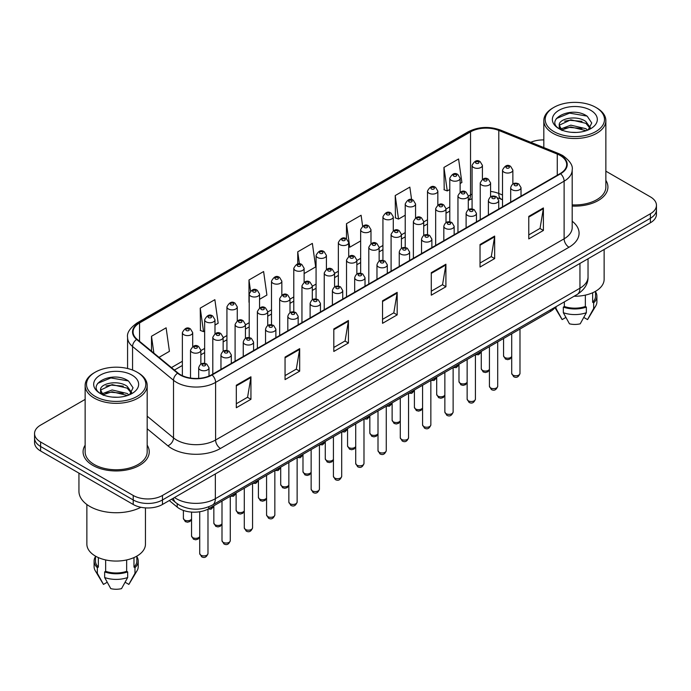 <?xml version="1.0" encoding="UTF-8"?>
<svg xmlns="http://www.w3.org/2000/svg" width="691" height="691" viewBox="0 0 691 691"><rect width="100%" height="100%" fill="white"/><g stroke="black" fill="none" stroke-linecap="round" stroke-linejoin="round"><path stroke-width="1.04" d="M502.521 199.777L499.42 198.516A27.571 15.919 0 0 0 498.271 198.084M555.218 307.15A20.678 11.937 180 0 1 550.459 311.425L208.786 508.688A20.678 11.937 180 0 1 177.216 507.09L169.269 500.543M85.14 445.194A33.09 19.106 0 0 0 83.075 451.845A33.09 19.106 0 0 0 92.767 465.354A33.09 19.106 0 0 0 128.82 469.491A33.09 19.106 0 0 0 149.247 451.845A33.09 19.106 0 0 0 147.183 445.194A33.09 19.106 0 0 1 149.247 451.845A33.09 19.106 0 0 1 128.82 469.491A33.09 19.106 0 0 1 92.767 465.354A33.09 19.106 0 0 1 83.075 451.845A33.09 19.106 0 0 1 85.14 445.194M560.22 155.51A22.06 12.732 180 0 1 566.68 164.51A22.06 12.732 180 0 1 560.22 173.519L211.696 374.738A22.06 12.732 180 0 1 178.028 373.036L137.077 339.264A22.06 12.732 180 0 1 133.087 331.965A22.06 12.732 180 0 1 139.547 322.956L470.536 131.86A22.06 12.732 180 0 1 498.79 130.435L557.274 154.084A22.06 12.732 180 0 1 560.22 155.51M560.608 155.285A22.613 13.051 0 0 0 557.585 153.817L499.101 130.176A22.613 13.051 0 0 0 470.148 131.636L139.159 322.732A22.613 13.051 0 0 0 136.628 339.454L177.578 373.218A22.613 13.051 0 0 0 212.085 374.963L560.608 173.743A22.613 13.051 0 0 0 560.608 155.285M85.14 399.398L40.605 425.112A20.678 11.937 0 0 0 34.55 433.551L34.55 442.56A20.678 11.937 0 0 0 40.605 450.998L133.216 504.473L133.216 499.964A20.678 11.937 0 0 0 162.463 499.964L650.395 218.27A20.678 11.937 0 0 0 656.45 209.822A20.678 11.937 0 0 1 650.395 218.27L162.463 499.964A20.678 11.937 0 0 1 133.216 499.964L40.605 446.498L133.216 499.964L133.216 495.464A20.678 11.937 0 0 0 162.463 495.464L650.395 213.761A20.678 11.937 0 0 0 656.45 205.322A20.678 11.937 0 0 0 650.395 196.875L605.86 171.169M34.55 438.051A20.678 11.937 0 0 0 40.605 446.498A20.678 11.937 0 0 1 34.55 438.051M236.313 385.233L236.313 407.742L250.937 399.303L250.937 376.785L236.313 385.233M236.313 403.751L247.577 397.247L250.876 377.536A5.511 3.187 -120 0 0 250.937 376.785M247.482 397.308L250.937 399.303M285.055 357.092L285.055 379.601L299.678 371.162L299.678 348.644L285.055 357.092M285.055 375.61L296.318 369.106L299.618 349.396A5.511 3.187 -120 0 0 299.678 348.644M296.223 369.167L299.678 371.162M333.805 328.951L333.805 351.46L348.428 343.021L348.428 320.503L333.805 328.951M333.805 347.469L345.068 340.965L348.368 321.255A5.511 3.187 -120 0 0 348.428 320.503M344.964 341.026L348.428 343.021M528.779 216.378L528.779 238.896L543.402 230.449L543.402 207.939L528.779 216.378M528.779 234.897L540.042 228.393L543.342 208.682A5.511 3.187 -120 0 0 543.402 207.939M539.939 228.453L543.402 230.449M480.029 244.519L480.029 267.037L494.652 258.589L494.652 236.08L480.029 244.519M480.029 263.038L491.292 256.542L494.601 236.823A5.511 3.187 -120 0 0 494.652 236.08M491.197 256.594L494.652 258.589M431.288 272.66L431.288 295.178L445.911 286.739L445.911 264.221L431.288 272.66M431.288 291.187L442.551 284.683L445.85 264.973A5.511 3.187 -120 0 0 445.911 264.221M442.456 284.735L445.911 286.739M382.546 300.81L382.546 323.319L397.17 314.88L397.17 292.362L382.546 300.81M382.546 319.328L393.81 312.824L397.109 293.114A5.511 3.187 -120 0 0 397.17 292.362M393.706 312.876L397.17 314.88M572.191 206.073A33.09 19.106 0 0 0 607.925 187.028A33.09 19.106 0 0 0 605.86 180.377A33.09 19.106 0 0 1 607.925 187.028A33.09 19.106 0 0 1 572.191 206.073M543.817 139.919A20.678 11.937 0 0 0 530.748 142.294M34.55 433.551A20.678 11.937 0 0 0 40.605 441.998L133.216 495.464M214.987 325.038L218.166 323.207L214.866 299.678L200.243 308.126L200.476 330.497M159.016 357.351L169.425 351.348L166.125 327.819L151.502 336.267L151.502 351.158M362.628 226.156L361.099 215.255L346.476 223.694L346.476 238.879C343.47 236.711 340.767 237.937 338.357 242.558A5.174 2.989 180 0 0 339.877 244.674A5.174 2.989 180 0 0 345.509 245.322A5.174 2.989 180 0 0 348.705 242.558L346.476 238.87M411.603 199.639L409.841 187.114L395.217 195.553L395.451 217.933M460.128 183.512L461.89 182.493L458.582 158.973L443.959 167.412L444.201 189.792M259.557 299.307L266.907 295.066L263.608 271.537L248.985 279.985L248.985 302.269M304.126 273.576L315.657 266.916L312.358 243.396L297.735 251.835L297.735 263.971M297.735 251.835L299.419 263.867M346.476 223.694L349.776 247.223L360.65 240.943M349.776 247.223L348.705 246.817M395.217 195.553L398.517 219.082L405.22 215.212M398.517 219.082L395.217 217.846M443.959 167.412L447.267 190.932L449.789 189.481M447.267 190.932L443.959 189.705M248.985 279.985L250.539 291.015M200.243 308.126L203.543 331.645L204.648 331.006M203.543 331.645L200.243 330.41M151.502 336.267L153.86 353.11M133.216 504.473A20.678 11.937 0 0 0 162.463 504.473L650.395 222.77A20.678 11.937 0 0 0 656.45 214.322L656.45 205.322M553.88 131.584A29.644 17.111 0 0 0 595.797 131.584A29.644 17.111 0 0 0 595.797 107.381L596.774 107.951A31.017 17.906 0 0 1 605.86 120.614A31.017 17.906 0 0 1 586.711 137.155A31.017 17.906 0 0 1 552.904 133.277A31.017 17.906 0 0 1 543.817 120.614A31.017 17.906 0 0 1 552.904 107.951L553.88 107.381A29.644 17.111 0 0 0 553.88 131.584M572.191 204.873A31.017 17.906 0 0 0 605.86 187.028L605.86 120.614M574.1 296.24A29.298 16.912 0 0 0 604.133 279.337L604.133 249.477M571.077 132.283L576.329 132.43M560.772 128.984L570.809 125.149L585.856 128.673L587.678 130.133M561.697 129.943L570.809 126.937L586.184 130.685M559.261 125.209L561.835 130.072M559.287 125.684C557.611 118.748 576.631 114.628 585.856 121.521L590.339 127.705M559.356 126.116L559.788 124.959L570.809 119.793L585.856 123.309L589.984 128.172M588.214 129.917L591.738 122.998L587.281 116.287C571.509 104.954 543.489 119.889 559.667 129.053L560.47 129.545M590.736 110.31A22.475 12.974 0 0 0 558.95 110.31A22.475 12.974 0 0 0 558.95 128.664A22.475 12.974 0 0 0 590.736 128.664A22.475 12.974 0 0 0 590.736 110.31M592.653 292.759L592.653 302.287A20.678 11.937 0 0 0 595.521 296.223L595.521 291.317M554.925 307.573L561.809 319.078A13.785 7.964 0 0 0 562.146 319.588L565.886 317.428M583.791 317.428L587.531 319.588A13.785 7.964 0 0 0 587.868 319.078L595.694 306.009A22.06 12.732 0 0 0 596.903 301.846L596.903 296.223A22.06 12.732 0 0 0 595.521 291.792M562.146 319.588L556.022 308.497L556.022 306.683M555.02 307.443A22.06 12.732 0 0 0 556.022 308.497M592.653 302.287L593.655 302.865L593.655 308.497A22.06 12.732 0 0 0 595.694 306.009M593.655 308.497L587.531 319.588M593.655 302.865A22.06 12.732 0 0 0 596.903 296.223M562.18 130.53C559.822 129.139 558.872 127.619 559.321 125.943M564.34 301.881L564.34 306.502A20.678 11.937 0 0 0 585.346 306.502L585.346 295.126M596.774 107.951L595.797 107.381A29.644 17.111 0 0 0 553.88 107.381M564.34 306.502L563.329 307.089L563.329 312.712L569.462 323.811A13.785 7.964 0 0 0 580.224 323.811L586.348 312.712L586.348 307.089L585.346 306.502M563.329 312.712A22.06 12.732 0 0 0 586.348 312.712M563.329 307.089A22.06 12.732 0 0 0 586.348 307.089M556.385 118.541L569.583 113.125L586.979 116.088M564.625 121.175L569.583 120.277L582.003 121.34M564.625 128.327L569.583 127.42L582.003 128.491M95.203 396.401A29.644 17.111 0 0 0 137.12 396.401A29.644 17.111 0 0 0 137.12 372.199L138.096 372.76A31.017 17.906 0 0 1 147.183 385.431A31.017 17.906 0 0 1 128.034 401.972A31.017 17.906 0 0 1 94.226 398.094A31.017 17.906 0 0 1 85.14 385.431A31.017 17.906 0 0 1 94.226 372.76L95.203 372.199A29.644 17.111 0 0 0 95.203 396.401M85.14 385.431L85.14 451.845A31.017 17.906 0 0 0 94.226 464.507A31.017 17.906 0 0 0 128.034 468.394A31.017 17.906 0 0 0 147.183 451.845L147.183 385.431M78.938 473.128L78.938 491.241A37.228 21.49 0 0 0 89.839 506.443A37.228 21.49 0 0 0 140.938 507.28M86.867 504.499L86.867 544.154A29.298 16.912 0 0 0 95.444 556.108A29.298 16.912 0 0 0 127.369 559.779A29.298 16.912 0 0 0 145.456 544.154L145.456 507.885M112.4 397.092L117.651 397.247M102.087 393.801L112.123 389.966L127.179 393.49L129.001 394.95M103.011 394.76L112.123 391.754L127.507 395.502M100.575 390.026L103.158 394.889M100.61 390.501C98.925 383.565 117.945 379.445 127.179 386.338L131.653 392.523M100.679 390.933L101.111 389.776L112.123 384.611L127.179 388.126L131.299 392.989M129.537 394.734L133.052 387.815L128.604 381.104C112.832 369.771 84.803 384.706 100.99 393.87L101.793 394.354M132.05 375.127A22.475 12.974 0 0 0 100.264 375.127A22.475 12.974 0 0 0 100.264 393.481A22.475 12.974 0 0 0 132.05 393.481A22.475 12.974 0 0 0 132.05 375.127M95.479 556.134L95.479 561.04A20.678 11.937 0 0 0 98.347 567.104L98.347 557.577M133.976 557.577L133.976 567.104A20.678 11.937 0 0 0 136.844 561.04L136.844 556.134M95.479 556.609A22.06 12.732 0 0 0 94.097 561.04L94.097 566.663A22.06 12.732 0 0 0 95.306 570.818L103.132 583.895A13.785 7.964 0 0 0 103.469 584.405L107.209 582.245M125.114 582.245L128.854 584.405A13.785 7.964 0 0 0 129.191 583.895L137.008 570.818A22.06 12.732 0 0 0 138.217 566.663L138.217 561.04A22.06 12.732 0 0 0 136.844 556.609M103.469 584.405L97.345 573.305L97.345 567.682L98.347 567.104M95.306 570.818A22.06 12.732 0 0 0 97.345 573.305M133.976 567.104L134.978 567.682L134.978 573.305A22.06 12.732 0 0 0 137.008 570.818M134.978 573.305L128.854 584.405M94.097 561.04A22.06 12.732 0 0 0 97.345 567.682M134.978 567.682A22.06 12.732 0 0 0 138.217 561.04M103.495 395.347C101.145 393.956 100.195 392.436 100.644 390.76M105.654 559.943L105.654 571.319A20.678 11.937 0 0 0 126.66 571.319L126.66 559.943M138.096 372.76L137.12 372.199A29.644 17.111 0 0 0 95.203 372.199M105.654 571.319L104.652 571.906L104.652 577.529L110.776 588.628A13.785 7.964 0 0 0 121.538 588.628L127.671 577.529L127.671 571.906L126.66 571.319M104.652 577.529A22.06 12.732 0 0 0 127.671 577.529M104.652 571.906A22.06 12.732 0 0 0 127.671 571.906M97.699 383.358L110.897 377.942L128.293 380.905M105.948 385.993L110.897 385.094L123.318 386.157M105.948 393.136L110.897 392.238L123.318 393.309M550.459 309.896L550.459 311.425M177.216 503.739L177.216 507.09M208.786 506.805L208.786 508.688M572.191 221.241A34.464 19.901 180 0 1 568.987 247.248L220.472 448.468A6.893 3.982 60 0 1 215.601 440.02L564.115 238.81A27.571 15.919 0 0 0 572.191 227.555L572.191 169.917A27.571 15.919 180 0 1 564.115 181.172A6.893 3.982 -120 0 0 560.608 173.743M220.472 448.468A34.464 19.901 180 0 1 171.731 448.468A34.464 19.901 180 0 1 167.87 445.807L147.183 428.757M177.578 373.218A6.893 4.612 129.5 0 0 173.51 380.266L173.51 437.895A27.571 15.919 0 0 0 176.602 440.02A27.571 15.919 0 0 0 215.601 440.02L215.601 382.391A27.571 15.919 180 0 1 173.51 380.266L132.56 346.493A27.571 15.919 180 0 1 127.576 337.363L127.576 368.51M572.191 169.917C573.115 165.607 569.945 160.804 562.69 155.501L559.062 153.748A6.893 3.23 112 0 0 557.585 153.817M559.062 153.748L500.578 130.098C489.159 126.064 478.319 126.652 468.066 131.86A6.893 3.982 60 0 1 470.148 131.636M139.159 322.732A6.893 3.982 -120 0 0 137.077 322.956C129.925 328.095 126.755 332.898 127.576 337.363M136.628 339.454A6.893 4.612 129.5 0 0 132.56 346.493L132.56 370.048M500.578 130.098A6.893 3.23 112 0 0 499.101 130.176M212.085 374.963A6.893 3.982 60 0 1 215.601 382.391L564.115 181.172L564.115 238.81A6.893 3.982 60 0 0 568.987 247.248M162.463 495.464L162.463 504.473M650.395 213.761L650.395 222.77M40.605 441.998L40.605 450.998M147.183 416.189L173.51 437.895A6.893 4.612 -50.5 0 1 167.87 445.807M139.547 322.956L139.547 341.302M557.274 154.084L557.274 175.22M498.79 130.435L498.79 193.48A22.06 12.732 0 0 0 490.575 191.433M502.521 194.983L498.79 193.48A12.412 5.813 -68 0 0 501.251 199.112L497.822 197.954M472.074 194.093A22.06 12.732 0 0 0 470.536 194.905L468.291 196.201M470.536 131.86L470.536 194.905A12.412 7.16 60 0 1 468.291 200.373L472.074 198.706M449.789 206.877L446.006 209.071M427.504 219.747L423.721 221.932M405.22 232.617L401.428 234.802M382.935 245.478L379.143 247.663M360.65 258.348L356.858 260.533M338.357 271.218L334.574 273.403M316.072 284.079L312.289 286.264M293.787 296.949L290.004 299.134M271.503 309.81L267.719 311.995M249.218 322.68L245.435 324.865M226.933 335.55L223.15 337.735M204.648 348.411L200.856 350.596M182.364 361.281L171.428 367.595M382.546 301.518L397.109 293.114M431.288 273.377L445.85 264.973M480.029 245.236L494.601 236.823M528.779 217.095L543.342 208.682M333.805 329.659L348.368 321.255M285.055 357.8L299.618 349.396M236.313 385.949L250.876 377.536M174.503 497.52A27.571 15.919 0 0 0 176.36 498.703A27.571 15.919 0 0 0 215.35 498.703L579.956 288.199A27.571 15.919 0 0 0 588.032 276.944C588.24 283.785 584.595 289.641 577.106 294.513L212.5 505.009A13.785 7.964 60 0 0 215.35 498.703L215.35 473.94M579.956 263.435L579.956 288.199A13.785 7.964 60 0 1 577.106 294.513M173.389 498.168A13.785 9.225 129.5 0 0 175.79 502.651L171.601 499.196M519.986 373.39C518.621 377.113 516.505 378.202 513.638 376.655L511.711 373.39A4.137 2.384 0 0 0 512.929 375.083A4.137 2.384 0 0 0 517.429 375.602A4.137 2.384 0 0 0 519.986 373.39L519.986 329.011M512.195 189.766A5.174 2.989 180 0 1 510.684 187.65C512.005 183.409 514.709 182.182 518.794 183.961L521.023 187.65A5.174 2.989 180 0 1 517.827 190.414A5.174 2.989 180 0 1 512.195 189.766M517.067 184.134A1.728 0.993 0 0 0 514.631 184.134A1.728 0.993 0 0 0 514.631 185.542A1.728 0.993 0 0 0 517.067 185.542A1.728 0.993 0 0 0 517.067 184.134M511.711 356.72L510.139 358.931L507.704 359.657L505.484 359.078L503.558 355.813A4.137 2.384 0 0 0 504.767 357.506A4.137 2.384 0 0 0 508.818 358.111A4.137 2.384 0 0 0 511.711 356.366M512.86 183.987L512.86 170.072A5.174 2.989 180 0 1 509.673 172.828A5.174 2.989 180 0 1 504.033 172.189A5.174 2.989 180 0 1 502.521 170.072L502.521 206.834M506.468 167.965A1.728 0.993 0 0 0 508.913 167.965A1.728 0.993 0 0 0 508.913 166.557A1.728 0.993 0 0 0 506.468 166.557A1.728 0.993 0 0 0 506.468 167.965M477.611 353.481A4.137 2.384 0 0 0 481.273 351.659M482.413 179.28L482.413 165.365A5.174 2.989 180 0 1 479.226 168.12A5.174 2.989 180 0 1 473.585 167.472A5.174 2.989 180 0 1 472.074 165.365L472.074 208.993M476.03 163.249A1.728 0.993 0 0 0 478.466 163.249A1.728 0.993 0 0 0 478.466 161.849A1.728 0.993 0 0 0 476.03 161.849A1.728 0.993 0 0 0 476.03 163.249M497.701 386.26C496.337 389.974 494.22 391.063 491.353 389.525L489.427 386.26A4.137 2.384 0 0 0 490.636 387.945A4.137 2.384 0 0 0 495.145 388.463A4.137 2.384 0 0 0 497.701 386.26L497.701 341.881M489.91 202.627A5.174 2.989 180 0 1 488.39 200.52C489.712 196.279 492.424 195.043 496.509 196.831L498.738 200.52A5.174 2.989 180 0 1 495.542 203.275A5.174 2.989 180 0 1 489.91 202.627M494.782 197.004A1.728 0.993 0 0 0 492.346 197.004A1.728 0.993 0 0 0 492.346 198.403A1.728 0.993 0 0 0 494.782 198.403A1.728 0.993 0 0 0 494.782 197.004M475.417 399.122C474.052 402.844 471.936 403.933 469.068 402.395L467.142 399.122A4.137 2.384 0 0 0 468.351 400.815A4.137 2.384 0 0 0 472.86 401.333A4.137 2.384 0 0 0 475.417 399.122L475.417 354.751M467.626 215.497A5.174 2.989 180 0 1 466.105 213.381C467.427 209.14 470.13 207.913 474.225 209.693L476.445 213.381A5.174 2.989 180 0 1 473.257 216.145A5.174 2.989 180 0 1 467.626 215.497M472.497 209.865A1.728 0.993 0 0 0 470.061 209.865A1.728 0.993 0 0 0 470.061 211.273A1.728 0.993 0 0 0 472.497 211.273A1.728 0.993 0 0 0 472.497 209.865M453.132 411.991C451.767 415.714 449.651 416.803 446.783 415.256L444.857 411.991A4.137 2.384 0 0 0 446.066 413.676A4.137 2.384 0 0 0 450.575 414.194A4.137 2.384 0 0 0 453.132 411.991L453.132 367.612M445.341 228.358A5.174 2.989 180 0 1 443.821 226.251C445.142 222.01 447.846 220.783 451.931 222.562L454.16 226.251A5.174 2.989 180 0 1 450.973 229.006A5.174 2.989 180 0 1 445.341 228.358M450.212 222.735A1.728 0.993 0 0 0 447.777 222.735A1.728 0.993 0 0 0 447.777 224.143A1.728 0.993 0 0 0 450.212 224.143A1.728 0.993 0 0 0 450.212 222.735M430.847 424.861C429.482 428.575 427.366 429.664 424.499 428.126L422.572 424.861A4.137 2.384 0 0 0 423.782 426.546A4.137 2.384 0 0 0 428.29 427.064A4.137 2.384 0 0 0 430.847 424.861L430.847 380.482M423.047 241.228A5.174 2.989 180 0 1 421.536 239.121C422.857 234.88 425.561 233.644 429.647 235.432L431.875 239.121A5.174 2.989 180 0 1 428.688 241.876A5.174 2.989 180 0 1 423.047 241.228M427.928 235.596A1.728 0.993 0 0 0 425.492 235.596A1.728 0.993 0 0 0 425.492 237.004A1.728 0.993 0 0 0 427.928 237.004A1.728 0.993 0 0 0 427.928 235.596M489.427 369.581L487.855 371.801L485.419 372.527L483.19 371.948L481.273 368.683A4.137 2.384 0 0 0 482.482 370.367A4.137 2.384 0 0 0 486.533 370.981A4.137 2.384 0 0 0 489.427 369.236M490.575 196.857L490.575 182.942A5.174 2.989 180 0 1 487.38 185.698A5.174 2.989 180 0 1 481.748 185.05A5.174 2.989 180 0 1 480.236 182.942L480.236 219.695M484.184 180.826A1.728 0.993 0 0 0 486.619 180.826A1.728 0.993 0 0 0 486.619 179.427A1.728 0.993 0 0 0 484.184 179.427A1.728 0.993 0 0 0 484.184 180.826M467.142 382.451L465.57 384.662L463.125 385.388L460.906 384.818L458.979 381.544A4.137 2.384 0 0 0 460.197 383.237A4.137 2.384 0 0 0 464.248 383.842A4.137 2.384 0 0 0 467.142 382.097M468.291 209.727L468.291 195.803A5.174 2.989 180 0 1 465.095 198.567A5.174 2.989 180 0 1 459.463 197.92A5.174 2.989 180 0 1 457.952 195.803L457.952 232.565M461.899 193.696A1.728 0.993 0 0 0 464.335 193.696A1.728 0.993 0 0 0 464.335 192.288A1.728 0.993 0 0 0 461.899 192.288A1.728 0.993 0 0 0 461.899 193.696M444.857 395.312L443.277 397.532L440.841 398.258L438.621 397.679L436.695 394.414A4.137 2.384 0 0 0 437.913 396.098A4.137 2.384 0 0 0 441.964 396.712A4.137 2.384 0 0 0 444.857 394.967M446.006 222.588L446.006 208.673A5.174 2.989 180 0 1 442.81 211.429A5.174 2.989 180 0 1 437.178 210.781A5.174 2.989 180 0 1 435.667 208.673L435.667 245.426M439.614 206.566A1.728 0.993 0 0 0 442.05 206.566A1.728 0.993 0 0 0 442.05 205.158A1.728 0.993 0 0 0 439.614 205.158A1.728 0.993 0 0 0 439.614 206.566M455.326 366.351A4.137 2.384 0 0 0 458.979 364.52M460.128 192.15L460.128 178.226A5.174 2.989 180 0 1 456.941 180.99A5.174 2.989 180 0 1 451.301 180.342A5.174 2.989 180 0 1 449.789 178.226L449.789 221.863M453.737 176.119A1.728 0.993 0 0 0 456.181 176.119A1.728 0.993 0 0 0 456.181 174.711A1.728 0.993 0 0 0 453.737 174.711A1.728 0.993 0 0 0 453.737 176.119M433.032 379.212A4.137 2.384 0 0 0 436.695 377.39M437.844 205.011L437.844 191.096A5.174 2.989 180 0 1 434.656 193.851A5.174 2.989 180 0 1 429.016 193.204A5.174 2.989 180 0 1 427.504 191.096L427.504 234.724M431.452 188.989A1.728 0.993 0 0 0 433.896 188.989A1.728 0.993 0 0 0 433.896 187.581A1.728 0.993 0 0 0 431.452 187.581A1.728 0.993 0 0 0 431.452 188.989M410.748 392.082A4.137 2.384 0 0 0 414.41 390.26M415.559 217.881L415.559 203.966A5.174 2.989 180 0 1 412.363 206.721A5.174 2.989 180 0 1 406.731 206.073A5.174 2.989 180 0 1 405.22 203.966L405.22 247.594M409.167 201.85A1.728 0.993 0 0 0 411.603 201.85A1.728 0.993 0 0 0 411.603 200.442A1.728 0.993 0 0 0 409.167 200.442A1.728 0.993 0 0 0 409.167 201.85M388.463 404.952A4.137 2.384 0 0 0 392.125 403.121M393.274 230.742L393.274 216.827A5.174 2.989 180 0 1 390.078 219.591A5.174 2.989 180 0 1 384.446 218.943A5.174 2.989 180 0 1 382.935 216.827L382.935 260.455M386.882 214.72A1.728 0.993 0 0 0 389.318 214.72A1.728 0.993 0 0 0 389.318 213.312A1.728 0.993 0 0 0 386.882 213.312A1.728 0.993 0 0 0 386.882 214.72M422.572 408.182L420.992 410.402L418.556 411.128L416.336 410.549L414.41 407.284A4.137 2.384 0 0 0 415.619 408.968A4.137 2.384 0 0 0 419.67 409.582A4.137 2.384 0 0 0 422.572 407.837M423.721 235.458L423.721 221.543A5.174 2.989 180 0 1 420.525 224.299A5.174 2.989 180 0 1 414.894 223.651A5.174 2.989 180 0 1 413.373 221.543L413.373 258.296M417.329 219.427A1.728 0.993 0 0 0 419.765 219.427A1.728 0.993 0 0 0 419.765 218.019A1.728 0.993 0 0 0 417.329 218.019A1.728 0.993 0 0 0 417.329 219.427M408.554 437.723C407.198 441.445 405.081 442.534 402.214 440.988L400.288 437.723A4.137 2.384 0 0 0 401.497 439.416A4.137 2.384 0 0 0 406.006 439.934A4.137 2.384 0 0 0 408.554 437.723L408.554 393.352M400.763 254.098A5.174 2.989 180 0 1 399.251 251.982C400.573 247.741 403.276 246.514 407.362 248.294L409.59 251.982A5.174 2.989 180 0 1 406.403 254.746A5.174 2.989 180 0 1 400.763 254.098M405.643 248.466A1.728 0.993 0 0 0 403.207 248.466A1.728 0.993 0 0 0 403.207 249.874A1.728 0.993 0 0 0 405.643 249.874A1.728 0.993 0 0 0 405.643 248.466M386.269 450.592C384.913 454.307 382.797 455.404 379.929 453.857L378.003 450.592A4.137 2.384 0 0 0 379.212 452.277A4.137 2.384 0 0 0 383.721 452.795A4.137 2.384 0 0 0 386.269 450.592L386.269 406.213M378.478 266.959A5.174 2.989 180 0 1 376.966 264.852C378.288 260.611 380.991 259.375 385.077 261.163L387.305 264.852A5.174 2.989 180 0 1 384.118 267.607A5.174 2.989 180 0 1 378.478 266.959M383.358 261.336A1.728 0.993 0 0 0 380.914 261.336A1.728 0.993 0 0 0 380.914 262.744A1.728 0.993 0 0 0 383.358 262.744A1.728 0.993 0 0 0 383.358 261.336M363.984 463.454C362.628 467.176 360.512 468.265 357.636 466.727L355.718 463.454A4.137 2.384 0 0 0 356.927 465.147A4.137 2.384 0 0 0 361.436 465.665A4.137 2.384 0 0 0 363.984 463.454L363.984 419.083M356.193 279.829A5.174 2.989 180 0 1 354.682 277.722C356.003 273.472 358.707 272.245 362.792 274.025L365.021 277.722A5.174 2.989 180 0 1 361.825 280.477A5.174 2.989 180 0 1 356.193 279.829M361.065 274.197A1.728 0.993 0 0 0 358.629 274.197A1.728 0.993 0 0 0 358.629 275.605A1.728 0.993 0 0 0 361.065 275.605A1.728 0.993 0 0 0 361.065 274.197M341.7 476.324C340.335 480.046 338.227 481.135 335.351 479.589L333.425 476.324A4.137 2.384 0 0 0 334.643 478.017A4.137 2.384 0 0 0 339.151 478.526A4.137 2.384 0 0 0 341.7 476.324L341.7 431.944M333.908 292.69A5.174 2.989 180 0 1 332.397 290.583C333.718 286.342 336.422 285.115 340.508 286.895L342.736 290.583A5.174 2.989 180 0 1 339.54 293.338A5.174 2.989 180 0 1 333.908 292.69M338.78 287.067A1.728 0.993 0 0 0 336.344 287.067A1.728 0.993 0 0 0 336.344 288.475A1.728 0.993 0 0 0 338.78 288.475A1.728 0.993 0 0 0 338.78 287.067M400.288 421.052L398.707 423.263L396.271 423.989L394.051 423.41L392.125 420.145A4.137 2.384 0 0 0 393.334 421.838A4.137 2.384 0 0 0 397.385 422.443A4.137 2.384 0 0 0 400.288 420.698M401.428 248.319L401.428 234.404A5.174 2.989 180 0 1 398.241 237.168A5.174 2.989 180 0 1 392.609 236.521A5.174 2.989 180 0 1 391.089 234.404L391.089 271.166M395.045 232.297A1.728 0.993 0 0 0 397.48 232.297A1.728 0.993 0 0 0 397.48 230.889A1.728 0.993 0 0 0 395.045 230.889A1.728 0.993 0 0 0 395.045 232.297M378.003 433.913L376.422 436.133L373.986 436.859L371.767 436.28L369.84 433.015A4.137 2.384 0 0 0 371.05 434.699A4.137 2.384 0 0 0 375.101 435.313A4.137 2.384 0 0 0 378.003 433.568M379.143 261.189L379.143 247.274A5.174 2.989 180 0 1 375.956 250.03A5.174 2.989 180 0 1 370.324 249.382A5.174 2.989 180 0 1 368.804 247.274L368.804 284.027M372.76 245.167A1.728 0.993 0 0 0 375.196 245.167A1.728 0.993 0 0 0 375.196 243.759A1.728 0.993 0 0 0 372.76 243.759A1.728 0.993 0 0 0 372.76 245.167M355.718 446.783L354.137 448.995L351.702 449.729L349.482 449.15L347.556 445.876A4.137 2.384 0 0 0 348.765 447.569A4.137 2.384 0 0 0 352.816 448.174A4.137 2.384 0 0 0 355.718 446.429M356.858 274.059L356.858 260.136A5.174 2.989 180 0 1 353.671 262.9A5.174 2.989 180 0 1 348.031 262.252A5.174 2.989 180 0 1 346.519 260.136L346.519 296.897M350.475 258.028A1.728 0.993 0 0 0 352.911 258.028A1.728 0.993 0 0 0 352.911 256.62A1.728 0.993 0 0 0 350.475 256.62A1.728 0.993 0 0 0 350.475 258.028M333.425 459.645L331.853 461.864L329.417 462.59L327.197 462.011L325.271 458.746A4.137 2.384 0 0 0 326.48 460.439A4.137 2.384 0 0 0 330.531 461.044A4.137 2.384 0 0 0 333.425 459.299M334.574 286.92L334.574 273.005A5.174 2.989 180 0 1 331.386 275.761A5.174 2.989 180 0 1 325.746 275.113A5.174 2.989 180 0 1 324.234 273.005L324.234 309.758M328.19 270.898A1.728 0.993 0 0 0 330.626 270.898A1.728 0.993 0 0 0 330.626 269.49A1.728 0.993 0 0 0 328.19 269.49A1.728 0.993 0 0 0 328.19 270.898M366.178 417.813A4.137 2.384 0 0 0 369.84 415.991M370.989 243.612L370.989 229.697A5.174 2.989 180 0 1 367.793 232.452A5.174 2.989 180 0 1 362.162 231.805A5.174 2.989 180 0 1 360.65 229.697L360.65 273.325M364.598 227.589A1.728 0.993 0 0 0 367.033 227.589A1.728 0.993 0 0 0 367.033 226.182A1.728 0.993 0 0 0 364.598 226.182A1.728 0.993 0 0 0 364.598 227.589M343.893 430.683A4.137 2.384 0 0 0 347.556 428.852M342.313 240.451A1.728 0.993 0 0 0 344.749 240.451A1.728 0.993 0 0 0 344.749 239.043A1.728 0.993 0 0 0 342.313 239.043A1.728 0.993 0 0 0 342.313 240.451M321.609 443.544A4.137 2.384 0 0 0 325.271 441.722M326.411 269.343L326.411 255.428A5.174 2.989 180 0 1 323.224 258.184A5.174 2.989 180 0 1 317.592 257.536A5.174 2.989 180 0 1 316.072 255.428L316.072 299.056M320.028 253.321A1.728 0.993 0 0 0 322.464 253.321A1.728 0.993 0 0 0 322.464 251.913A1.728 0.993 0 0 0 320.028 251.913A1.728 0.993 0 0 0 320.028 253.321M319.415 489.193C318.05 492.908 315.934 493.996 313.066 492.458L311.14 489.193A4.137 2.384 0 0 0 312.358 490.878A4.137 2.384 0 0 0 316.858 491.396A4.137 2.384 0 0 0 319.415 489.193L319.415 444.814M311.624 305.56A5.174 2.989 180 0 1 310.112 303.453C311.434 299.212 314.137 297.976 318.223 299.764L320.451 303.453A5.174 2.989 180 0 1 317.255 306.208A5.174 2.989 180 0 1 311.624 305.56M316.495 299.929A1.728 0.993 0 0 0 314.06 299.929A1.728 0.993 0 0 0 314.06 301.336A1.728 0.993 0 0 0 316.495 301.336A1.728 0.993 0 0 0 316.495 299.929M297.13 502.055C295.765 505.777 293.649 506.866 290.781 505.32L288.855 502.055A4.137 2.384 0 0 0 290.065 503.748A4.137 2.384 0 0 0 294.573 504.266A4.137 2.384 0 0 0 297.13 502.055L297.13 457.684M289.339 318.43A5.174 2.989 180 0 1 287.819 316.314C289.14 312.073 291.852 310.846 295.938 312.626L298.166 316.314A5.174 2.989 180 0 1 294.971 319.078A5.174 2.989 180 0 1 289.339 318.43M294.211 312.798A1.728 0.993 0 0 0 291.775 312.798A1.728 0.993 0 0 0 291.775 314.206A1.728 0.993 0 0 0 294.211 314.206A1.728 0.993 0 0 0 294.211 312.798M274.845 514.925C273.481 518.647 271.364 519.736 268.497 518.19L266.571 514.925A4.137 2.384 0 0 0 267.78 516.609A4.137 2.384 0 0 0 272.289 517.127A4.137 2.384 0 0 0 274.845 514.925L274.845 470.545M267.054 331.291A5.174 2.989 180 0 1 265.534 329.184C266.856 324.943 269.559 323.716 273.653 325.496L275.882 329.184A5.174 2.989 180 0 1 272.686 331.939A5.174 2.989 180 0 1 267.054 331.291M271.926 325.668A1.728 0.993 0 0 0 269.49 325.668A1.728 0.993 0 0 0 269.49 327.076A1.728 0.993 0 0 0 271.926 327.076A1.728 0.993 0 0 0 271.926 325.668M252.56 527.786C251.196 531.509 249.08 532.597 246.212 531.059L244.286 527.786A4.137 2.384 0 0 0 245.495 529.479A4.137 2.384 0 0 0 250.004 529.997A4.137 2.384 0 0 0 252.56 527.786L252.56 483.415M244.769 344.161A5.174 2.989 180 0 1 243.249 342.054C244.571 337.804 247.274 336.577 251.36 338.365L253.588 342.054A5.174 2.989 180 0 1 250.401 344.809A5.174 2.989 180 0 1 244.769 344.161M249.641 338.53A1.728 0.993 0 0 0 247.205 338.53A1.728 0.993 0 0 0 247.205 339.937A1.728 0.993 0 0 0 249.641 339.937A1.728 0.993 0 0 0 249.641 338.53M230.276 540.656C228.911 544.378 226.795 545.467 223.927 543.921L222.001 540.656A4.137 2.384 0 0 0 223.21 542.349A4.137 2.384 0 0 0 227.719 542.867A4.137 2.384 0 0 0 230.276 540.656L230.276 496.276M222.476 357.031A5.174 2.989 180 0 1 220.965 354.915C222.286 350.674 224.99 349.447 229.075 351.227L231.304 354.915A5.174 2.989 180 0 1 228.116 357.67A5.174 2.989 180 0 1 222.476 357.031M227.356 351.399A1.728 0.993 0 0 0 224.92 351.399A1.728 0.993 0 0 0 224.92 352.807A1.728 0.993 0 0 0 227.356 352.807A1.728 0.993 0 0 0 227.356 351.399M207.982 553.526C206.626 557.24 204.51 558.328 201.642 556.791L199.716 553.526A4.137 2.384 0 0 0 200.926 555.21A4.137 2.384 0 0 0 205.434 555.728A4.137 2.384 0 0 0 207.982 553.526L207.982 509.12M200.191 369.892A5.174 2.989 180 0 1 198.68 367.785C200.001 363.544 202.705 362.309 206.79 364.097L209.019 367.785A5.174 2.989 180 0 1 205.832 370.54A5.174 2.989 180 0 1 200.191 369.892M205.072 364.269A1.728 0.993 0 0 0 202.636 364.269A1.728 0.993 0 0 0 202.636 365.669A1.728 0.993 0 0 0 205.072 365.669A1.728 0.993 0 0 0 205.072 364.269M311.14 472.514L309.568 474.734L307.132 475.46L304.912 474.881L302.986 471.616A4.137 2.384 0 0 0 304.195 473.3A4.137 2.384 0 0 0 308.246 473.914A4.137 2.384 0 0 0 311.14 472.169M312.289 299.79L312.289 285.875A5.174 2.989 180 0 1 309.102 288.631A5.174 2.989 180 0 1 303.461 287.983A5.174 2.989 180 0 1 301.95 285.875L301.95 322.628M305.897 283.759A1.728 0.993 0 0 0 308.341 283.759A1.728 0.993 0 0 0 308.341 282.351A1.728 0.993 0 0 0 305.897 282.351A1.728 0.993 0 0 0 305.897 283.759M288.855 485.384L287.283 487.596L284.847 488.321L282.619 487.742L280.701 484.477A4.137 2.384 0 0 0 281.911 486.17A4.137 2.384 0 0 0 285.962 486.775A4.137 2.384 0 0 0 288.855 485.03M290.004 312.66L290.004 298.737A5.174 2.989 180 0 1 286.808 301.501A5.174 2.989 180 0 1 281.177 300.853A5.174 2.989 180 0 1 279.665 298.737L279.665 335.498M283.612 296.629A1.728 0.993 0 0 0 286.048 296.629A1.728 0.993 0 0 0 286.048 295.221A1.728 0.993 0 0 0 283.612 295.221A1.728 0.993 0 0 0 283.612 296.629M266.571 498.246L264.999 500.465L262.554 501.191L260.334 500.612L258.408 497.347A4.137 2.384 0 0 0 259.626 499.032A4.137 2.384 0 0 0 263.677 499.645A4.137 2.384 0 0 0 266.571 497.9M267.719 325.521L267.719 311.606A5.174 2.989 180 0 1 264.523 314.362A5.174 2.989 180 0 1 258.892 313.714A5.174 2.989 180 0 1 257.38 311.606L257.38 348.359M261.328 309.499A1.728 0.993 0 0 0 263.763 309.499A1.728 0.993 0 0 0 263.763 308.091A1.728 0.993 0 0 0 261.328 308.091A1.728 0.993 0 0 0 261.328 309.499M244.286 511.115L242.714 513.335L240.269 514.061L238.05 513.482L236.123 510.208A4.137 2.384 0 0 0 237.341 511.901A4.137 2.384 0 0 0 241.392 512.506A4.137 2.384 0 0 0 244.286 510.761M245.435 338.391L245.435 324.476A5.174 2.989 180 0 1 242.239 327.232A5.174 2.989 180 0 1 236.607 326.584A5.174 2.989 180 0 1 235.095 324.476L235.095 361.229M239.043 322.36A1.728 0.993 0 0 0 241.479 322.36A1.728 0.993 0 0 0 241.479 320.952A1.728 0.993 0 0 0 239.043 320.952A1.728 0.993 0 0 0 239.043 322.36M222.001 523.985L220.42 526.197L217.985 526.922L215.765 526.343L213.839 523.078A4.137 2.384 0 0 0 215.048 524.771A4.137 2.384 0 0 0 219.099 525.376A4.137 2.384 0 0 0 222.001 523.631M223.15 351.253L223.15 337.338A5.174 2.989 180 0 1 219.954 340.093A5.174 2.989 180 0 1 214.322 339.454A5.174 2.989 180 0 1 212.802 337.338L212.802 374.09M216.758 335.23A1.728 0.993 0 0 0 219.194 335.23A1.728 0.993 0 0 0 219.194 333.822A1.728 0.993 0 0 0 216.758 333.822A1.728 0.993 0 0 0 216.758 335.23M199.716 536.847L198.136 539.066L195.7 539.792L193.48 539.213L191.554 535.948A4.137 2.384 0 0 0 192.763 537.633A4.137 2.384 0 0 0 196.814 538.246A4.137 2.384 0 0 0 199.716 536.501M200.856 364.122L200.856 350.207A5.174 2.989 180 0 1 197.669 352.963A5.174 2.989 180 0 1 192.038 352.315A5.174 2.989 180 0 1 190.517 350.207L190.517 378.046M194.473 348.091A1.728 0.993 0 0 0 196.909 348.091A1.728 0.993 0 0 0 196.909 346.692A1.728 0.993 0 0 0 194.473 346.692A1.728 0.993 0 0 0 194.473 348.091M299.324 456.414A4.137 2.384 0 0 0 302.986 454.592M304.126 282.213L304.126 268.298A5.174 2.989 180 0 1 300.939 271.053A5.174 2.989 180 0 1 295.307 270.406A5.174 2.989 180 0 1 293.787 268.298L293.787 311.926M297.743 266.182A1.728 0.993 0 0 0 300.179 266.182A1.728 0.993 0 0 0 300.179 264.774A1.728 0.993 0 0 0 297.743 264.774A1.728 0.993 0 0 0 297.743 266.182M277.039 469.284A4.137 2.384 0 0 0 280.701 467.453M281.842 295.083L281.842 281.159A5.174 2.989 180 0 1 278.654 283.923A5.174 2.989 180 0 1 273.014 283.275A5.174 2.989 180 0 1 271.503 281.159L271.503 324.787M275.459 279.052A1.728 0.993 0 0 0 277.894 279.052A1.728 0.993 0 0 0 277.894 277.644A1.728 0.993 0 0 0 275.459 277.644A1.728 0.993 0 0 0 275.459 279.052M254.754 482.145A4.137 2.384 0 0 0 258.408 480.323M259.557 307.944L259.557 294.029A5.174 2.989 180 0 1 256.37 296.785A5.174 2.989 180 0 1 250.729 296.137A5.174 2.989 180 0 1 249.218 294.029L249.218 337.657M253.165 291.922A1.728 0.993 0 0 0 255.61 291.922A1.728 0.993 0 0 0 255.61 290.514A1.728 0.993 0 0 0 253.165 290.514A1.728 0.993 0 0 0 253.165 291.922M232.461 495.015A4.137 2.384 0 0 0 236.123 493.184M237.272 320.814L237.272 306.899A5.174 2.989 180 0 1 234.085 309.654A5.174 2.989 180 0 1 228.445 309.007A5.174 2.989 180 0 1 226.933 306.899L226.933 350.527M230.88 304.783A1.728 0.993 0 0 0 233.325 304.783A1.728 0.993 0 0 0 233.325 303.375A1.728 0.993 0 0 0 230.88 303.375A1.728 0.993 0 0 0 230.88 304.783M210.176 507.876A4.137 2.384 0 0 0 213.839 506.054M214.987 333.675L214.987 319.76A5.174 2.989 180 0 1 211.791 322.516A5.174 2.989 180 0 1 206.16 321.876A5.174 2.989 180 0 1 204.648 319.76L204.648 363.388M208.596 317.653A1.728 0.993 0 0 0 211.031 317.653A1.728 0.993 0 0 0 211.031 316.245A1.728 0.993 0 0 0 208.596 316.245A1.728 0.993 0 0 0 208.596 317.653M191.554 519.269L189.982 521.489L187.537 522.215L185.318 521.636L183.391 518.371A4.137 2.384 0 0 0 184.609 520.055A4.137 2.384 0 0 0 188.66 520.668A4.137 2.384 0 0 0 191.554 518.924M192.703 346.545L192.703 332.63A5.174 2.989 180 0 1 189.507 335.385A5.174 2.989 180 0 1 183.875 334.738A5.174 2.989 180 0 1 182.364 332.63L182.364 375.688M186.311 330.514A1.728 0.993 0 0 0 188.747 330.514A1.728 0.993 0 0 0 188.747 329.106A1.728 0.993 0 0 0 186.311 329.106A1.728 0.993 0 0 0 186.311 330.514M468.066 131.86L137.077 322.956M449.789 211.075L446.006 213.26M427.504 223.944L423.721 226.13M405.22 236.814L401.428 239M382.935 249.676L379.143 251.861M360.65 262.545L356.858 264.731M338.357 275.407L334.574 277.592M316.072 288.277L312.289 290.462M293.787 301.146L290.004 303.332M271.503 314.008L267.719 316.193M249.218 326.878L245.435 329.063M226.933 339.739L223.15 341.933M204.648 352.609L200.856 354.794M182.364 365.479L174.426 370.056M502.521 199.621L501.251 199.112M212.5 505.009C201.401 510.589 190.31 510.589 179.211 505.009L175.79 502.651M588.032 276.944L588.032 258.771M511.711 373.39L511.711 333.788M510.684 202.118L510.684 187.65M521.023 196.149L521.023 187.65M512.86 170.072L510.632 166.384C507.635 164.216 504.931 165.451 502.521 170.072M503.558 355.813L503.558 338.504M481.273 352.004L478.587 354.751L475.598 354.638M482.413 165.365L480.185 161.677C477.187 159.509 474.484 160.735 472.074 165.365M489.427 386.26L489.427 346.657M488.39 214.987L488.39 200.52M498.738 209.019L498.738 200.52M467.142 399.122L467.142 359.527M466.105 227.849L466.105 213.381M476.445 221.88L476.445 213.381M444.857 411.991L444.857 372.389M443.821 240.718L443.821 226.251M454.16 234.75L454.16 226.251M422.572 424.861L422.572 385.258M421.536 253.588L421.536 239.121M431.875 247.611L431.875 239.121M490.575 182.942L488.347 179.254C485.35 177.086 482.646 178.313 480.236 182.942M481.273 368.683L481.273 351.365M468.291 195.803L466.062 192.115C463.065 189.956 460.361 191.182 457.952 195.803M458.979 381.544L458.979 364.235M446.006 208.673L443.777 204.985C440.78 202.817 438.068 204.052 435.667 208.673M436.695 394.414L436.695 377.105M458.979 364.874L456.302 367.612L453.313 367.508M460.128 178.226L457.9 174.538C454.903 172.379 452.199 173.605 449.789 178.226M436.695 377.735L434.017 380.482L431.029 380.378M437.844 191.096L435.615 187.408C432.618 185.24 429.914 186.475 427.504 191.096M414.41 390.605L411.732 393.343L408.744 393.239M415.559 203.966L413.33 200.278C410.333 198.11 407.63 199.336 405.22 203.966M392.125 403.475L389.448 406.213L386.459 406.109M393.274 216.827L391.046 213.139C388.048 210.98 385.345 212.206 382.935 216.827M543.817 147.58L543.817 120.614M423.721 221.543L421.493 217.855C418.487 215.687 415.783 216.914 413.373 221.543M414.41 407.284L414.41 389.966M400.288 437.723L400.288 398.12M399.251 266.45L399.251 251.982M409.59 260.481L409.59 251.982M378.003 450.592L378.003 410.99M376.966 279.319L376.966 264.852M387.305 273.351L387.305 264.852M355.718 463.454L355.718 423.859M354.682 292.181L354.682 277.722M365.021 286.212L365.021 277.722M333.425 476.324L333.425 436.721M332.397 305.051L332.397 290.583M342.736 299.082L342.736 290.583M401.428 234.404L399.208 230.716C396.202 228.557 393.499 229.783 391.089 234.404M392.125 420.145L392.125 402.836M379.143 247.274L376.915 243.586C373.917 241.418 371.214 242.645 368.804 247.274M369.84 433.015L369.84 415.697M356.858 260.136L354.63 256.447C351.633 254.288 348.929 255.515 346.519 260.136M347.556 445.876L347.556 428.567M334.574 273.005L332.345 269.317C329.348 267.149 326.644 268.384 324.234 273.005M325.271 458.746L325.271 441.437M369.84 416.336L367.154 419.083L364.174 418.971M370.989 229.697L368.761 226.009C365.764 223.841 363.051 225.067 360.65 229.697M347.556 429.206L344.869 431.944L341.89 431.84M348.705 256.482L348.705 242.558M338.357 286.195L338.357 242.558M325.271 442.067L322.585 444.814L319.596 444.71M326.411 255.428L324.191 251.74C321.185 249.572 318.482 250.807 316.072 255.428M311.14 489.193L311.14 449.591M310.112 317.92L310.112 303.453M320.451 311.943L320.451 303.453M288.855 502.055L288.855 462.46M287.819 330.782L287.819 316.314M298.166 324.813L298.166 316.314M266.571 514.925L266.571 475.322M265.534 343.652L265.534 329.184M275.882 337.683L275.882 329.184M244.286 527.786L244.286 488.192M243.249 356.513L243.249 342.054M253.588 350.544L253.588 342.054M222.001 540.656L222.001 501.053M220.965 369.383L220.965 354.915M231.304 363.414L231.304 354.915M199.716 553.526L199.716 511.746M198.68 378.374L198.68 367.785M209.019 376.051L209.019 367.785M312.289 285.875L310.06 282.187C307.063 280.019 304.36 281.246 301.95 285.875M302.986 471.616L302.986 454.298M290.004 298.737L287.776 295.048C284.778 292.889 282.075 294.116 279.665 298.737M280.701 484.477L280.701 467.168M267.719 311.606L265.491 307.918C262.494 305.75 259.79 306.985 257.38 311.606M258.408 497.347L258.408 480.038M245.435 324.476L243.206 320.788C240.209 318.62 237.497 319.847 235.095 324.476M236.123 510.208L236.123 492.899M223.15 337.338L220.921 333.649C217.915 331.481 215.212 332.716 212.802 337.338M213.839 523.078L213.839 505.769M200.856 350.207L198.637 346.519C195.631 344.351 192.927 345.578 190.517 350.207M191.554 535.948L191.554 512.091M302.986 454.937L300.3 457.684L297.311 457.572M304.126 268.298L301.898 264.61C298.901 262.442 296.197 263.668 293.787 268.298M280.701 467.807L278.015 470.545L275.027 470.441M281.842 281.159L279.613 277.471C276.616 275.312 273.912 276.538 271.503 281.159M258.408 480.668L255.73 483.415L252.742 483.303M259.557 294.029L257.328 290.341C254.331 288.173 251.628 289.408 249.218 294.029M236.123 493.538L233.446 496.276L230.457 496.173M237.272 306.899L235.044 303.211C232.046 301.043 229.343 302.269 226.933 306.899M213.839 506.408L211.161 509.146L208.155 509.034M214.987 319.76L212.759 316.072C209.762 313.904 207.058 315.139 204.648 319.76M192.703 332.63L190.474 328.942C187.477 326.774 184.773 328 182.364 332.63M183.391 518.371L183.391 510.442"/></g></svg>
